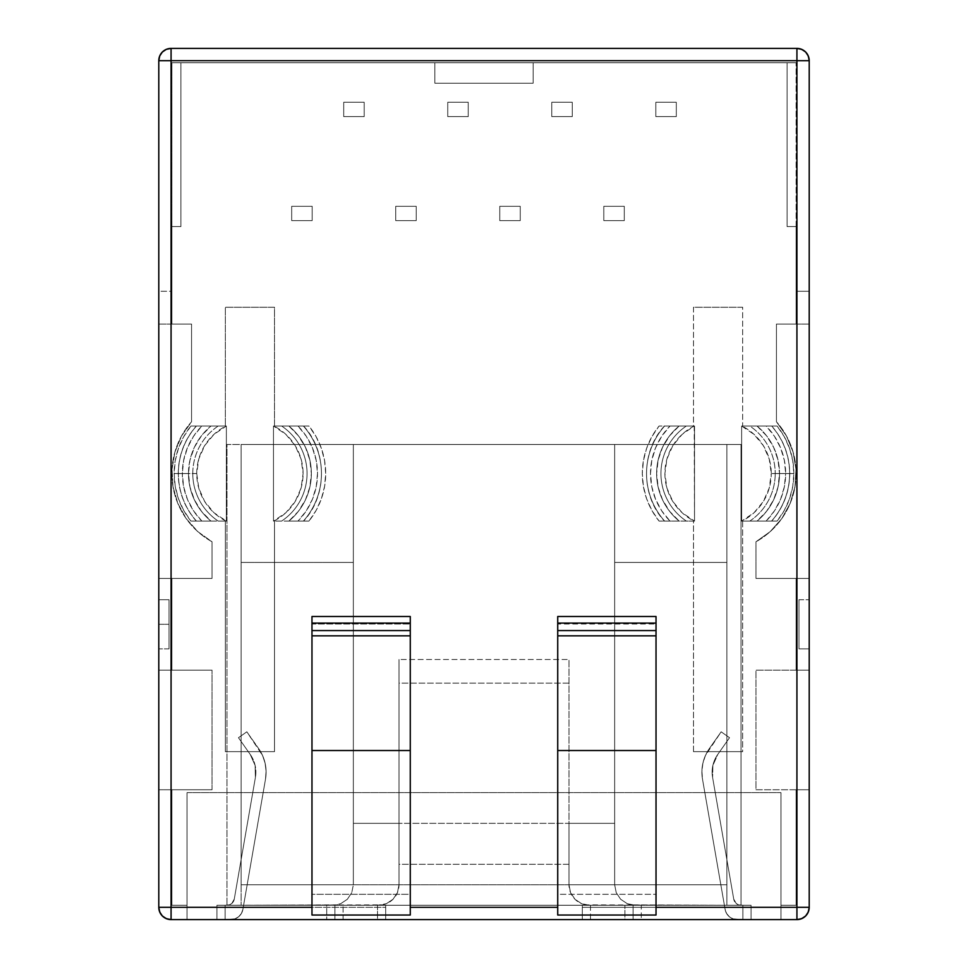 <?xml version="1.0" encoding="UTF-8"?>
<svg xmlns="http://www.w3.org/2000/svg" width="968" height="968" viewBox="0 0 968 968"><rect width="100%" height="100%" fill="white"/><g stroke="black" fill="none" stroke-linecap="round" stroke-linejoin="round"><path stroke-width="0.73" stroke-dasharray="4.84 3.63" d="M158.788 599.712L169.025 599.712L169.025 624.287L158.788 624.287L158.788 599.712L169.025 599.712L169.025 648.862L158.788 648.862L158.788 670.159L171.893 670.159L171.893 578.416L212.028 578.416L212.028 541.765L197.847 531.662L186.255 518.666L177.834 503.421L173.006 486.686L172.014 469.298L174.893 452.116L181.524 436.011L191.555 421.77L191.555 324.05L171.893 324.05L171.893 226.572L180.907 226.572L180.907 62.739L434.85 62.739L434.85 83.212L533.15 83.212L533.15 62.739L787.093 62.739L787.093 226.572L796.107 226.572L796.107 324.05L776.445 324.05L776.445 421.77L786.476 436.011L793.107 452.116L795.986 469.298L794.994 486.686L790.166 503.421L781.745 518.666L770.153 531.662L755.972 541.765L755.972 578.416L796.107 578.416L796.107 670.159L755.972 670.159L755.972 789.755L796.107 789.755L796.107 905.261L780.958 905.261L780.958 792.623L187.042 792.623L187.042 905.261L171.893 905.261L171.893 789.755L212.028 789.755L212.028 670.159L171.893 670.159L171.893 578.416L158.788 578.416L158.788 60.694L158.788 291.283L171.893 291.283L171.893 324.05L171.893 226.572L180.907 226.572L180.907 62.739L171.893 62.739L171.893 291.283L171.893 226.572L180.907 226.572L180.907 62.739L787.093 62.739L787.093 226.572L796.107 226.572L796.107 62.739L787.093 62.739L787.093 226.572L796.107 226.572L796.107 324.05L796.107 226.572L787.093 226.572L787.093 62.739L180.907 62.739L180.907 226.572L171.893 226.572L171.893 62.739L796.107 62.739L796.107 324.05L809.212 324.05L809.212 578.416L796.107 578.416L796.107 670.159L809.212 670.159L809.212 648.862L798.975 648.862L798.975 599.712L809.212 599.712L809.212 578.416L809.212 789.755L796.107 789.755L796.107 905.261L780.958 905.261L780.958 919.6L796.93 919.6L780.958 919.6L780.958 905.261L796.107 905.261L796.107 789.755L796.107 905.261L780.958 905.261L780.958 792.623L187.042 792.623L187.042 905.261L171.893 905.261L171.893 789.755L158.788 789.755L158.788 907.306L158.788 599.712L169.025 599.712L158.788 599.712M190.89 521.062L210.963 521.062A61.444 61.444 0 0 1 188.482 473.558L174.143 473.558A75.77 75.77 0 0 0 190.89 521.062L225.338 521.062L225.338 751.664L274.488 751.664L274.488 521.062L308.949 521.062L316.113 510.439L321.388 498.75L324.607 486.335L325.696 473.558L324.607 460.78L321.388 448.365L316.113 436.677L308.949 426.041L274.488 426.041L274.488 307.267L225.338 307.267L225.338 426.041L190.89 426.041L183.726 436.677L178.451 448.365L175.232 460.78L174.143 473.558L175.232 486.335L178.451 498.75L183.726 510.439L190.89 521.062L210.963 521.062L201.501 511.37L194.387 499.839L189.97 487.025L188.482 473.558A61.444 61.444 0 0 1 210.963 426.041A61.444 61.444 0 0 0 188.482 473.558L189.97 460.09L194.387 447.276L201.501 435.733L210.963 426.041L196.444 426.041A71.535 71.535 0 0 0 178.378 473.558L182.335 473.558A67.579 67.579 0 0 1 201.852 426.041L193.564 436.253L187.405 447.869L183.618 460.466L182.335 473.558L178.378 473.558A71.535 71.535 0 0 1 196.444 426.041L218.187 426.041A57.136 57.136 0 0 0 192.777 473.558L178.378 473.558L192.777 473.558A57.136 57.136 0 0 1 218.187 426.041L226.028 426.041A53.18 53.18 0 0 0 196.734 473.558L192.777 473.558L196.734 473.558L198.755 459.05L204.647 445.643L213.976 434.366L226.367 426.041L226.367 521.062L213.976 512.75L204.647 501.46L198.755 488.053L196.734 473.558A53.18 53.18 0 0 0 226.028 521.062L218.187 521.062A57.136 57.136 0 0 1 192.777 473.558A57.136 57.136 0 0 0 218.187 521.062L196.444 521.062A71.535 71.535 0 0 1 178.378 473.558A71.535 71.535 0 0 0 196.444 521.062L201.852 521.062A67.579 67.579 0 0 1 182.335 473.558L183.618 486.65L187.405 499.234L193.564 510.862L201.852 521.062L210.963 521.062A61.444 61.444 0 0 1 188.482 473.558A61.444 61.444 0 0 0 210.963 521.062L190.89 521.062M769.608 426.041L762.227 426.041M757.036 426.041A61.444 61.444 0 0 1 779.518 473.558L793.857 473.558A75.77 75.77 0 0 0 777.11 426.041L742.662 426.041L742.662 307.267L693.511 307.267L693.511 426.041L659.051 426.041L651.887 436.677L646.612 448.365L643.393 460.78L642.304 473.558L643.393 486.335L646.612 498.75L651.887 510.439L659.051 521.062L693.511 521.062L693.511 751.664L742.662 751.664L742.662 521.062L777.11 521.062L784.274 510.439L789.549 498.75L792.768 486.335L793.857 473.558L792.768 460.78L789.549 448.365L784.274 436.677L777.11 426.041L741.633 426.041L754.024 434.366L763.353 445.643L769.245 459.05L771.266 473.558L785.665 473.558A67.579 67.579 0 0 1 766.148 521.062L771.556 521.062A71.535 71.535 0 0 0 789.622 473.558A71.535 71.535 0 0 1 771.556 521.062L749.813 521.062A57.136 57.136 0 0 0 775.223 473.558A57.136 57.136 0 0 1 749.813 521.062L741.972 521.062A53.18 53.18 0 0 0 771.266 473.558L769.245 488.053L763.353 501.46L754.024 512.75L741.633 521.062L741.633 426.041L741.633 521.062L777.11 521.062A75.77 75.77 0 0 0 793.857 473.558L779.518 473.558A61.444 61.444 0 0 1 757.036 521.062A61.444 61.444 0 0 0 779.518 473.558L778.03 487.025L773.614 499.839L766.499 511.37L757.036 521.062L766.148 521.062L774.436 510.862L780.595 499.234L784.382 486.65L785.665 473.558L789.755 473.558L771.266 473.558A53.18 53.18 0 0 0 741.972 426.041L749.813 426.041A57.136 57.136 0 0 1 775.223 473.558A57.136 57.136 0 0 0 749.813 426.041L771.556 426.041A71.535 71.535 0 0 1 789.622 473.558A71.535 71.535 0 0 0 771.556 426.041L766.148 426.041A67.579 67.579 0 0 1 785.665 473.558L784.382 460.466L780.595 447.869L774.436 436.253L766.148 426.041L757.036 426.041L766.499 435.733L773.614 447.276L778.03 460.09L779.518 473.558A61.444 61.444 0 0 0 757.036 426.041A61.444 61.444 0 0 1 757.036 521.062L741.633 521.062L741.633 426.041L777.11 426.041M557.725 907.306L557.725 616.507L557.725 623.985L656.026 623.985L656.026 635.831L557.725 635.831L557.725 623.985L656.026 623.985L656.026 750.515L656.026 635.831L557.725 635.831L557.725 750.515L656.026 750.515L656.026 894.311L656.026 750.515L557.725 750.515L557.725 894.311L656.026 894.311L656.026 907.306L656.026 894.311L557.725 894.311L557.725 911.396M410.275 907.306L410.275 894.311L311.974 894.311L311.974 907.306L311.974 894.311L410.275 894.311L410.275 750.515L311.974 750.515L311.974 616.507L311.974 623.985L410.275 623.985L311.974 623.985L311.974 635.831L410.275 635.831L311.974 635.831L311.974 894.311L311.974 750.515L410.275 750.515L410.275 635.831L410.275 911.396M603.802 206.293L603.802 220.631L624.287 220.631L624.287 206.293L603.802 206.293L603.802 220.631L603.802 206.293L624.287 206.293L603.802 206.293L603.802 220.631L624.287 220.631L624.287 206.293L624.287 220.631L603.802 220.631L624.287 220.631L624.287 206.293L603.802 206.293M655.82 102.257L655.82 116.596L676.305 116.596L676.305 102.257L655.82 102.257L655.82 116.596L655.82 102.257L676.305 102.257L655.82 102.257L655.82 116.596L676.305 116.596L676.305 102.257L676.305 116.596L655.82 116.596L676.305 116.596L676.305 102.257L655.82 102.257M499.766 206.293L499.766 220.631L520.252 220.631L520.252 206.293L499.766 206.293L499.766 220.631L499.766 206.293L520.252 206.293L499.766 206.293L499.766 220.631L520.252 220.631L520.252 206.293L520.252 220.631L499.766 220.631L520.252 220.631L520.252 206.293L499.766 206.293M551.784 102.257L551.784 116.596L572.269 116.596L572.269 102.257L551.784 102.257L551.784 116.596L551.784 102.257L572.269 102.257L551.784 102.257L551.784 116.596L572.269 116.596L572.269 102.257L572.269 116.596L551.784 116.596L572.269 116.596L572.269 102.257L551.784 102.257M395.731 206.293L395.731 220.631L416.216 220.631L416.216 206.293L395.731 206.293L395.731 220.631L395.731 206.293L416.216 206.293L395.731 206.293L395.731 220.631L416.216 220.631L416.216 206.293L416.216 220.631L395.731 220.631L416.216 220.631L416.216 206.293L395.731 206.293M447.748 102.257L447.748 116.596L468.234 116.596L468.234 102.257L447.748 102.257L447.748 116.596L447.748 102.257L468.234 102.257L447.748 102.257L447.748 116.596L468.234 116.596L468.234 102.257L468.234 116.596L447.748 116.596L468.234 116.596L468.234 102.257L447.748 102.257M291.695 206.293L291.695 220.631L312.18 220.631L312.18 206.293L291.695 206.293L291.695 220.631L291.695 206.293L312.18 206.293L291.695 206.293L291.695 220.631L312.18 220.631L312.18 206.293L312.18 220.631L291.695 220.631L312.18 220.631L312.18 206.293L291.695 206.293M343.713 102.257L343.713 116.596L364.198 116.596L364.198 102.257L343.713 102.257L343.713 116.596L343.713 102.257L364.198 102.257L343.713 102.257L343.713 116.596L364.198 116.596L364.198 102.257L364.198 116.596L343.713 116.596L364.198 116.596L364.198 102.257L343.713 102.257M171.07 919.6L187.042 919.6L187.042 905.261L171.893 905.261L171.893 789.755L171.893 905.261L187.042 905.261L187.042 919.6L187.042 792.623L187.042 907.306L385.7 907.306L385.7 905.261L589.476 905.261L582.3 905.261L582.3 907.306L780.958 907.306L780.958 792.623L780.958 919.6L582.3 919.6L590.492 919.6L590.492 905.261L589.476 905.261L635.141 905.261L627.3 903.701L620.657 899.272L616.217 892.617L614.656 884.788L614.656 444.469L614.656 562.432L726.883 562.432L726.883 444.469L614.656 444.469L614.656 884.788L568.99 884.788L568.99 823.345L614.656 823.345L614.656 884.788L614.656 562.432L726.883 562.432L726.883 444.469L241.117 444.469L353.344 444.469L353.344 562.432L241.117 562.432L241.117 444.469L241.117 884.788L726.883 884.788L726.883 444.469L726.883 905.261L216.941 905.261L751.059 905.261L726.883 905.261L751.059 905.261L726.883 905.261L726.883 444.469L726.883 905.261L741.016 905.261L741.016 444.469L726.883 444.469L741.016 444.469L741.016 905.261L741.016 444.469L741.016 905.261L726.883 905.261L726.883 444.469L726.883 905.261L726.883 562.432L726.883 884.788L568.99 884.788L568.99 659.51L568.99 884.788A20.485 20.485 0 0 0 589.476 905.261L581.635 903.701L574.992 899.272L570.551 892.617L568.99 884.788L570.551 892.617L574.992 899.272L581.635 903.701L585.471 904.874L726.883 905.261L726.883 884.788L614.656 884.788L616.217 892.617L620.657 899.272L627.3 903.701L631.148 904.874L726.883 905.261L241.117 905.261L241.117 444.469L241.117 905.261L226.984 905.261L226.984 444.469L241.117 444.469L241.117 905.261L241.117 444.469L226.984 444.469L226.984 905.261L226.984 444.469L226.984 905.261L241.117 905.261L241.117 444.469L241.117 905.261L336.852 904.874L340.7 903.701L347.343 899.272L351.783 892.617L353.344 884.788L399.01 884.788L399.01 659.51L568.99 659.51L568.99 823.345L614.656 823.345L614.656 444.469L353.344 444.469L353.344 823.345L399.01 823.345L399.01 884.788L399.01 659.51L399.01 823.345L353.344 823.345L353.344 884.788L353.344 444.469L353.344 884.788L241.117 884.788L241.117 562.432L353.344 562.432L353.344 884.788L241.117 884.788L241.117 905.261L241.117 884.788L726.883 884.788L726.883 905.261L631.148 904.874L627.3 903.701L620.657 899.272L616.217 892.617L614.656 884.788L616.217 892.617L620.657 899.272L627.3 903.701L635.141 905.261L624.904 905.261L633.096 905.261L633.096 919.6L641.288 919.6L641.288 905.261L742.867 905.261L225.133 905.261L382.529 904.874L386.365 903.701L393.008 899.272L397.449 892.617L399.01 884.788L353.344 884.788L351.783 892.617L353.344 884.788L351.783 892.617L347.343 899.272L351.783 892.617L347.343 899.272L340.7 903.701L347.343 899.272L340.7 903.701L332.859 905.261L343.096 905.261L241.117 905.261L326.712 905.261L326.712 919.6L334.904 919.6L334.904 905.261L377.508 905.261L377.508 919.6L385.7 919.6L385.7 905.261L385.7 919.6L385.7 905.261L378.524 905.261A20.485 20.485 0 0 0 399.01 884.788L397.449 892.617L393.008 899.272L386.365 903.701L377.508 905.261L377.508 919.6L343.096 919.6L343.096 905.261L343.096 919.6L334.904 919.6L334.904 905.261L334.904 919.6L334.904 905.261L326.712 905.261L326.712 919.6L225.133 919.6L225.133 905.261L225.133 919.6L216.941 919.6L216.941 905.261L225.133 905.261L216.941 905.261L216.941 919.6L216.941 905.261L216.941 919.6L225.133 919.6L225.133 905.261L225.133 919.6L234.982 918.862L238.685 916.72L241.431 913.429L242.883 909.412L265.498 779.155L266.091 771.145L265.099 763.171L262.582 755.548L246.84 731.82L238.467 737.713L250.252 754.459L255.116 765.422L255.407 777.401L234.268 899.127L231.751 903.531L229.513 904.814L225.133 905.261L229.513 904.814L231.751 903.531L234.268 899.127L255.407 777.401L255.116 765.422L250.252 754.459L238.467 737.713L246.84 731.82L258.625 748.566L262.582 755.548L265.099 763.171L266.091 771.145L265.498 779.155L242.883 909.412L241.431 913.429L238.685 916.72L234.982 918.862L225.133 919.6L225.133 905.261L225.133 919.6L216.941 919.6L216.941 905.261L225.133 905.261L216.941 905.261L216.941 919.6L216.941 905.261L216.941 919.6L225.133 919.6L225.133 905.261L225.133 919.6L742.867 919.6L742.867 905.261L742.867 919.6L751.059 919.6L751.059 905.261L742.867 905.261L751.059 905.261L751.059 919.6L751.059 905.261L751.059 919.6L742.867 919.6L742.867 905.261L742.867 919.6L733.018 918.862L729.315 916.72L726.569 913.429L725.117 909.412L702.502 779.155L701.909 771.145L702.901 763.171L705.418 755.548L721.16 731.82L729.533 737.713L717.748 754.459L712.884 765.422L712.593 777.401L733.732 899.127L736.249 903.531L738.487 904.814L742.867 905.261L738.487 904.814L736.249 903.531L733.732 899.127L712.593 777.401L712.884 765.422L717.748 754.459L729.533 737.713L721.16 731.82L709.375 748.566L705.418 755.548L702.901 763.171L701.909 771.145L702.502 779.155L725.117 909.412L726.569 913.429L729.315 916.72L733.018 918.862L742.867 919.6L742.867 905.261L742.867 919.6L751.059 919.6L751.059 905.261L742.867 905.261L751.059 905.261L751.059 919.6L751.059 905.261L751.059 919.6L742.867 919.6L742.867 905.261L742.867 919.6L641.288 919.6L641.288 905.261L633.096 905.261L633.096 919.6L633.096 905.261L633.096 919.6L624.904 919.6L624.904 905.261L624.904 919.6L590.492 919.6L590.492 905.261L582.3 905.261L582.3 919.6L582.3 905.261L582.3 919.6L751.059 919.6L171.07 919.6A12.294 12.294 0 0 1 158.788 907.306M171.893 670.159L171.893 578.416L171.893 670.159L158.788 670.159L212.028 670.159L171.893 670.159M809.212 907.306L809.212 789.755L809.212 907.306A12.294 12.294 0 0 1 796.93 919.6M796.107 578.416L796.107 670.159L796.107 578.416L809.212 578.416L755.972 578.416L796.107 578.416M762.179 521.062L768.58 521.062M288.875 426.041L273.472 426.041L273.472 521.062L273.472 426.041L285.863 434.366L295.192 445.643L301.084 459.05L303.105 473.558L301.084 488.053L295.192 501.46L285.863 512.75L273.472 521.062L273.472 426.041L308.949 426.041L288.875 426.041L298.338 435.733L305.452 447.276L309.869 460.09L311.357 473.558L309.869 487.025L305.452 499.839L298.338 511.37L288.875 521.062L303.395 521.062L273.811 521.062A53.18 53.18 0 0 0 273.811 426.041L281.652 426.041A57.136 57.136 0 0 1 281.652 521.062A57.136 57.136 0 0 0 281.652 426.041L303.395 426.041A71.535 71.535 0 0 1 303.395 521.062A71.535 71.535 0 0 0 303.395 426.041L297.987 426.041A67.579 67.579 0 0 1 297.987 521.062L306.275 510.862L312.434 499.234L316.221 486.65L317.504 473.558L316.221 460.466L312.434 447.869L306.275 436.253L297.987 426.041L288.875 426.041A61.444 61.444 0 0 1 288.875 521.062A61.444 61.444 0 0 0 288.875 426.041A61.444 61.444 0 0 1 288.875 521.062L308.949 521.062A75.77 75.77 0 0 0 308.949 426.041M308.949 521.062L288.875 521.062M188.482 473.558A61.444 61.444 0 0 1 210.963 426.041L190.89 426.041A75.77 75.77 0 0 0 174.143 473.558L188.482 473.558M294.054 521.062L301.447 521.062M300.407 426.041L294.018 426.041M353.344 444.469L741.016 444.469L353.344 444.469M241.117 562.432L353.344 562.432L241.117 562.432M614.656 562.432L726.883 562.432L614.656 562.432M399.01 823.345L353.344 823.345L399.01 823.345L399.01 864.303L568.99 864.303L568.99 823.345L614.656 823.345L399.01 823.345L568.99 823.345L568.99 683.142L399.01 683.142L399.01 823.345M568.99 683.142L568.99 659.51L399.01 659.51L399.01 683.142L568.99 683.142M226.367 426.041L226.367 521.062L226.367 426.041L190.89 426.041L226.367 426.041L225.338 426.041L225.338 307.267L274.488 307.267L274.488 426.041L273.472 426.041L273.472 521.062L274.488 521.062L274.488 751.664L225.338 751.664L225.338 521.062L226.367 521.062L226.367 426.041M694.189 426.041L694.528 521.062L682.137 512.75L672.808 501.46L666.916 488.053L664.895 473.558L666.916 459.05L672.808 445.643L682.137 434.366L694.189 426.041A53.18 53.18 0 0 0 694.189 521.062L686.348 521.062A57.136 57.136 0 0 1 686.348 426.041L659.051 426.041A75.77 75.77 0 0 0 659.051 521.062L679.125 521.062L669.662 511.37L662.548 499.839L658.131 487.025L656.643 473.558L658.131 460.09L662.548 447.276L669.662 435.733L679.125 426.041L664.605 426.041L686.348 426.041A57.136 57.136 0 0 0 686.348 521.062L664.605 521.062A71.535 71.535 0 0 1 664.605 426.041L664.605 426.041A71.535 71.535 0 0 0 664.605 521.062L670.013 521.062A67.579 67.579 0 0 1 670.013 426.041L661.725 436.253L655.566 447.869L651.779 460.466L650.496 473.558L651.779 486.65L655.566 499.234L661.725 510.862L670.013 521.062L679.125 521.062A61.444 61.444 0 0 1 679.125 426.041A61.444 61.444 0 0 0 679.125 521.062A61.444 61.444 0 0 1 679.125 426.041L694.189 426.041M777.11 521.062L757.036 521.062M694.528 426.041L694.528 521.062L694.528 426.041L693.511 426.041L693.511 307.267L742.662 307.267L742.662 426.041L741.633 426.041L741.633 521.062L742.662 521.062L742.662 751.664L693.511 751.664L693.511 521.062L694.528 521.062L659.051 521.062L694.528 521.062L694.528 426.041M742.662 307.267L693.511 307.267L742.662 307.267M693.511 751.664L742.662 751.664L693.511 751.664M274.488 307.267L225.338 307.267L274.488 307.267M225.338 751.664L274.488 751.664L225.338 751.664M533.15 62.739L533.15 83.212L533.15 62.739L434.85 62.739L434.85 83.212L533.15 83.212L434.85 83.212L434.85 62.739L434.85 83.212L533.15 83.212L533.15 62.739M809.212 60.694L809.212 324.05L809.212 291.283L796.107 291.283L809.212 291.283L809.212 60.694A12.294 12.294 0 0 0 796.93 48.4L171.07 48.4L796.93 48.4M225.133 919.6L216.941 919.6L225.133 919.6M809.212 324.05L776.445 324.05L809.212 324.05L809.212 578.416L796.93 578.416L796.93 324.05L776.445 324.05L776.445 421.77A78.033 78.033 0 0 1 755.972 541.765A78.033 78.033 0 0 0 776.445 421.77L786.476 436.011L793.107 452.116L795.986 469.298L794.994 486.686L790.166 503.421L781.745 518.666L770.153 531.662L755.972 541.765L755.972 578.416L755.972 541.765L755.972 578.416L796.93 578.416L796.93 324.05L809.212 324.05M171.893 226.572L171.893 62.739L171.893 226.572M158.788 291.283L158.788 324.05L171.893 324.05L171.893 291.283L158.788 291.283M191.555 324.05L158.788 324.05L191.555 324.05L191.555 421.77A78.033 78.033 0 0 0 212.028 541.765L212.028 578.416L158.788 578.416L212.028 578.416L212.028 541.765A78.033 78.033 0 0 1 191.555 421.77L191.555 324.05L171.07 324.05L171.07 578.416L212.028 578.416L212.028 541.765L197.847 531.662L186.255 518.666L177.834 503.421L173.006 486.686L172.014 469.298L174.893 452.116L181.524 436.011L191.555 421.77L191.555 324.05M787.093 62.739L796.107 62.739L787.093 62.739M180.907 62.739L171.893 62.739L180.907 62.739M385.7 905.261L582.3 905.261L378.524 905.261L386.365 903.701L393.008 899.272L397.449 892.617L399.01 884.788L399.01 864.303L568.99 864.303L568.99 884.788L570.551 892.617L574.992 899.272L581.635 903.701L589.476 905.261L385.7 905.261M187.042 792.623L780.958 792.623L187.042 792.623M741.016 905.261A7.405 7.405 0 0 1 733.732 899.127A7.405 7.405 0 0 0 741.016 905.261M712.593 777.401L733.732 899.127L712.593 777.401A30.722 30.722 0 0 1 717.748 754.459A30.722 30.722 0 0 0 712.593 777.401M729.533 737.713L717.748 754.459L729.533 737.713L721.16 731.82L729.533 737.713M709.375 748.566L721.16 731.82L709.375 748.566A40.959 40.959 0 0 0 702.502 779.155A40.959 40.959 0 0 1 709.375 748.566M702.502 779.155L725.117 909.412L702.502 779.155M265.498 779.155L242.883 909.412L265.498 779.155A40.959 40.959 0 0 0 258.625 748.566A40.959 40.959 0 0 1 265.498 779.155M246.84 731.82L258.625 748.566L246.84 731.82L238.467 737.713L246.84 731.82M250.252 754.459L238.467 737.713L250.252 754.459A30.722 30.722 0 0 1 255.407 777.401A30.722 30.722 0 0 0 250.252 754.459M234.268 899.127L255.407 777.401L234.268 899.127A7.405 7.405 0 0 1 226.984 905.261A7.405 7.405 0 0 0 234.268 899.127M242.883 909.412A12.294 12.294 0 0 1 230.771 919.6A12.294 12.294 0 0 0 242.883 909.412M725.117 909.412A12.294 12.294 0 0 0 737.229 919.6A12.294 12.294 0 0 1 725.117 909.412M780.958 919.6L582.3 919.6L582.3 907.306L780.958 907.306L780.958 919.6M171.07 48.4A12.294 12.294 0 0 0 158.788 60.694M385.7 919.6L187.042 919.6L187.042 907.306L385.7 907.306L385.7 919.6M798.975 599.712L809.212 599.712L809.212 648.862L798.975 648.862L798.975 599.712L809.212 599.712L798.975 599.712L798.975 648.862L809.212 648.862L798.975 648.862L798.975 599.712M158.788 648.862L158.788 624.287L169.025 624.287L169.025 648.862L158.788 648.862M169.025 648.862L169.025 599.712L169.025 648.862M796.107 670.159L755.972 670.159L796.107 670.159M755.972 789.755L809.212 789.755L755.972 789.755L755.972 670.159L755.972 789.755L796.93 789.755L796.93 670.159L755.972 670.159L755.972 789.755M171.893 789.755L212.028 789.755L171.893 789.755M212.028 789.755L212.028 670.159L212.028 789.755L212.028 670.159L171.07 670.159L171.07 789.755L212.028 789.755M809.212 670.159L809.212 789.755L796.93 789.755L796.93 670.159L809.212 670.159M158.788 578.416L158.788 324.05L171.07 324.05L171.07 578.416L158.788 578.416M158.788 789.755L158.788 670.159L171.07 670.159L171.07 789.755L158.788 789.755M656.026 623.985L656.026 616.507L656.026 623.985M656.026 907.306L656.026 911.396M410.275 616.507L410.275 635.831L410.275 616.507M311.974 911.396L311.974 907.306M289.48 521.062L293.413 521.062L289.48 521.062M293.413 426.041L289.48 426.041L293.413 426.041M196.25 521.074C184.452 507.389 178.451 491.55 178.245 473.558C178.451 455.553 184.452 439.714 196.25 426.041M771.75 426.041C783.548 439.714 789.549 455.553 789.755 473.558C789.549 491.55 783.548 507.389 771.75 521.074M303.589 426.041C327.414 451.536 327.414 495.568 303.589 521.074M664.411 426.041C640.586 451.536 640.586 495.568 664.411 521.074"/><path stroke-width="1.45" d="M311.974 907.306L171.07 907.306L171.07 60.694L796.93 60.694L796.93 907.306L656.026 907.306L656.026 915.026L557.725 915.026L557.725 907.306L410.275 907.306L410.275 915.026L311.974 915.026L311.974 907.306L171.07 907.306L171.07 919.6L796.93 919.6L796.93 907.306L656.026 907.306M557.725 907.306L410.275 907.306M158.788 907.306L159.72 912.013L162.382 916.006L166.375 918.668L171.07 919.6L796.93 919.6L801.625 918.668L805.618 916.006L808.28 912.013L809.212 907.306L809.212 60.694L808.28 55.987L805.618 51.994L801.625 49.332L796.93 48.4L171.07 48.4L166.375 49.332L162.382 51.994L159.72 55.987L158.788 60.694L158.788 907.306C159.514 914.772 163.604 918.874 171.07 919.6A12.294 12.294 0 0 1 158.788 907.306L171.07 907.306L158.788 907.306L158.788 60.694A12.294 12.294 0 0 1 171.07 48.4A12.294 12.294 0 0 0 158.788 60.694L171.07 60.694L158.788 60.694M809.212 907.306L809.212 60.694C808.486 53.228 804.396 49.126 796.93 48.4A12.294 12.294 0 0 1 809.212 60.694L796.93 60.694L796.93 907.306L809.212 907.306A12.294 12.294 0 0 1 796.93 919.6C804.396 918.874 808.486 914.772 809.212 907.306L796.93 907.306L796.93 919.6M171.07 919.6L171.07 48.4L171.07 60.694L809.212 60.694M796.93 48.4L796.93 60.694L796.93 48.4L171.07 48.4M656.026 911.396L656.026 616.507L656.026 750.515L557.725 750.515L557.725 915.026L656.026 915.026L656.026 750.515L557.725 750.515L557.725 616.507L656.026 616.507L557.725 616.507L557.725 623.09L656.026 623.09L557.725 623.09L557.725 630.567L656.026 630.567L557.725 630.567L557.725 635.831L656.026 635.831L557.725 635.831L557.725 911.396M410.275 911.396L410.275 616.507L311.974 616.507L311.974 623.09L410.275 623.09L410.275 616.507L311.974 616.507L311.974 630.567L410.275 630.567L410.275 623.09L311.974 623.09L311.974 635.831L311.974 630.567L410.275 630.567L410.275 635.831L311.974 635.831L311.974 750.515L410.275 750.515L410.275 635.831L311.974 635.831L311.974 915.026L410.275 915.026L410.275 750.515L311.974 750.515L311.974 911.396"/></g></svg>

